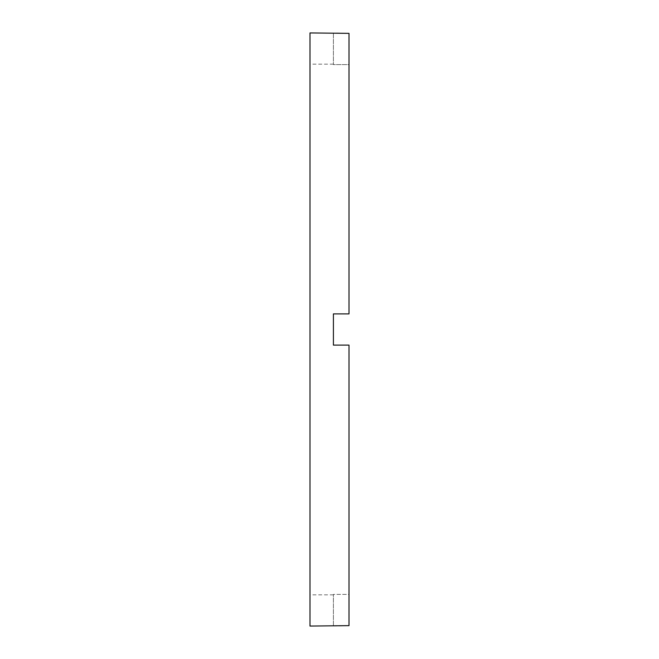 <?xml version="1.0" encoding="UTF-8"?>
<svg xmlns="http://www.w3.org/2000/svg" width="659" height="659" viewBox="0 0 659 659"><rect width="100%" height="100%" fill="white"/><g stroke="black" fill="none" stroke-linecap="round" stroke-linejoin="round"><path stroke-width="0.49" stroke-dasharray="3.29 2.47" d="M333.405 626.05L349.006 625.638L349.006 345.11L333.405 345.11L333.405 329.5L333.405 345.11L349.006 345.11L333.405 345.11L333.405 313.89L349.006 313.89L349.006 64.623L349.006 313.89L333.405 313.89L333.405 329.5L333.405 313.89L349.006 313.89L349.006 33.362L349.006 64.623L333.405 64.623L333.405 64.162L333.405 64.623L349.006 64.623L349.006 33.362L333.405 32.95M309.994 626.05L309.994 32.95M349.006 594.377L349.006 345.11L349.006 594.377L333.405 594.377L333.405 594.838L333.405 594.377L349.006 594.377M309.994 329.5L309.994 594.838L309.994 329.5M333.405 33.362L333.405 64.623L333.405 33.362M333.405 625.638L333.405 594.377L333.405 625.638M333.405 64.162L309.994 64.162M333.405 594.838L309.994 594.838"/><path stroke-width="0.99" d="M333.405 329.5L333.405 345.11L349.006 345.11L349.006 625.638L309.994 626.05L309.994 32.95L349.006 33.362L349.006 313.89L333.405 313.89L333.405 329.5"/></g></svg>
